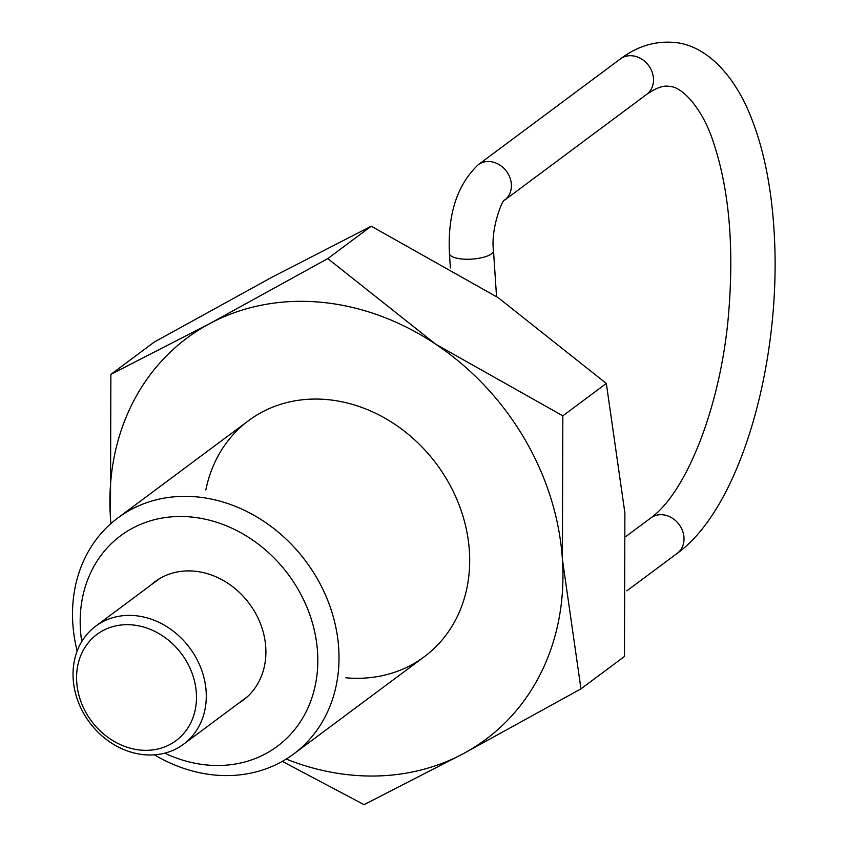 <?xml version="1.0" encoding="UTF-8"?>
<svg xmlns="http://www.w3.org/2000/svg" width="847" height="847" viewBox="0 0 847 847"><rect width="100%" height="100%" fill="white"/><g stroke="black" fill="none" stroke-linecap="round" stroke-linejoin="round"><path stroke-width="1.27" d="M164.763 753.163A131.232 111.349 -126.7 0 0 207.24 765.032A131.232 111.349 -126.7 0 0 317.54 651.872A131.232 111.349 -126.7 0 0 190.766 516.966A131.232 111.349 -126.7 0 0 81.736 641.634M77.162 651.036A147.166 124.869 53.3 0 1 117.881 517.919A147.166 124.869 53.3 0 1 196.525 496.871A147.166 124.869 53.3 0 1 328.763 603.053A147.166 124.869 53.3 0 1 293.644 754.01A147.166 124.869 53.3 0 1 215 775.058A147.166 124.869 53.3 0 1 154.44 754.836M150.575 585.319A73.88 62.689 53.3 0 1 154.885 581.741A73.88 62.689 53.3 0 1 194.365 571.174A73.88 62.689 53.3 0 1 260.749 624.472A73.88 62.689 53.3 0 1 243.121 700.257A73.88 62.689 53.3 0 1 238.462 703.359M135.033 615.642A73.583 62.434 53.3 0 1 201.152 668.728A73.583 62.434 53.3 0 1 183.598 744.206A73.583 62.434 53.3 0 1 144.276 754.73A73.583 62.434 53.3 0 1 78.157 701.644A73.583 62.434 53.3 0 1 95.711 626.166A73.583 62.434 53.3 0 1 135.033 615.642M140.687 750.093A66.225 56.188 -126.7 0 0 196.345 692.994A66.225 56.188 -126.7 0 0 132.376 624.917A66.225 56.188 -126.7 0 0 76.717 682.026A66.225 56.188 -126.7 0 0 140.687 750.093M205.842 489.947A147.166 124.869 53.3 0 1 327.196 399.593A147.166 124.869 53.3 0 1 469.365 550.868A147.166 124.869 53.3 0 1 345.671 677.769M110.872 374.385L110.459 517.962A250.183 212.279 53.3 0 1 209.844 323.543L110.872 374.385L154.376 341.997L272.31 277.033L371.282 226.202L498.29 297.763L606.325 383.447L624.885 512.901L624.461 656.478L580.968 688.855L562.408 559.401A250.183 212.279 53.3 0 1 463.023 753.819A250.183 212.279 53.3 0 1 352.14 775.132A250.183 212.279 53.3 0 1 286.201 759.071M320.727 302.231A250.183 212.279 53.3 0 1 435.824 344.274L327.789 258.589L209.844 323.543A250.183 212.279 53.3 0 1 320.727 302.231M282.305 761.379L364.051 804.65L463.023 753.819L580.968 688.855M110.893 523.594A250.183 212.279 53.3 0 1 110.459 517.962L110.851 523.637M562.408 559.401L562.832 415.824L435.824 344.274A250.183 212.279 53.3 0 1 562.408 559.401M327.789 258.589L371.282 226.202M562.832 415.824L606.325 383.447M626.124 536.331L650.845 517.93A22.075 18.729 53.3 0 1 662.64 514.775A22.075 18.729 53.3 0 1 682.481 530.698A22.075 18.729 53.3 0 1 677.208 553.345L626.844 590.835M677.208 553.345C740.066 508.274 780.775 364.718 774.476 238.335C771.966 185.715 762.533 141.544 746.175 105.811C725.286 61.99 697.092 43.663 672.973 42.35C654.212 41.048 636.679 46.574 620.364 58.941A22.075 18.729 53.3 0 1 632.158 55.775A22.075 18.729 53.3 0 1 651.989 71.709A22.075 18.729 53.3 0 1 646.727 94.345C656.012 87.95 663.413 85.272 668.939 86.32C682.904 86.341 703.666 110.597 713.682 143.185C729.076 189.527 734.084 245.979 728.695 312.554C721.358 403.733 687.341 491.472 650.845 517.93M490.032 161.586A22.075 18.729 -126.7 0 0 478.237 164.742C457.168 184.741 447.565 214.333 449.429 253.507A22.075 7.072 -3.8 0 0 462.091 259.023A22.075 7.072 -3.8 0 0 491.398 253.878A22.075 7.072 -3.8 0 0 493.483 250.585C490.424 228.087 503.277 197.595 504.674 200.104A22.075 18.729 -126.7 0 0 509.862 177.478A22.075 18.729 -126.7 0 0 490.032 161.586M293.644 754.01L424.315 656.721M117.881 517.919L248.552 420.641M504.6 200.157L646.727 94.345M496.543 296.598L493.483 250.585M450.392 267.938L449.429 253.507M478.237 164.742L620.364 58.941M183.598 744.206L247.43 696.679M95.711 626.166L159.543 578.639"/></g></svg>
